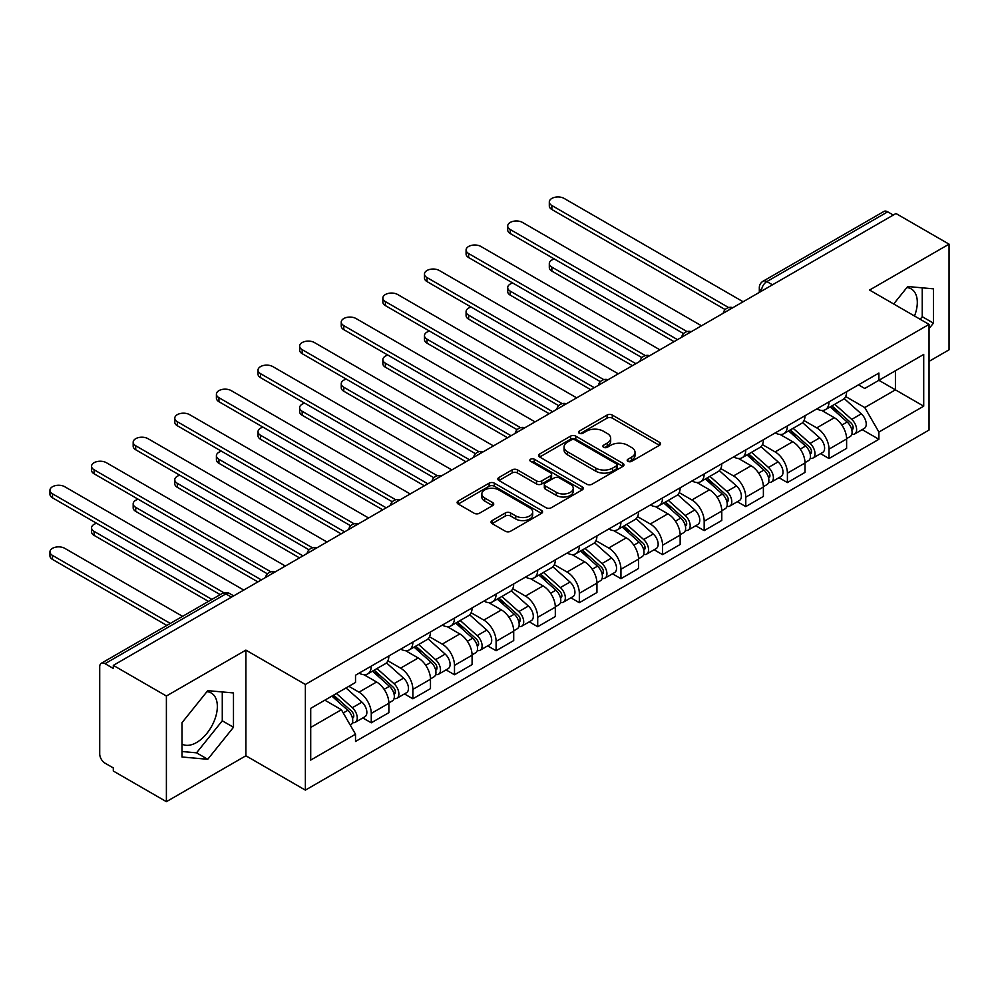 <?xml version="1.0" encoding="UTF-8"?>
<svg xmlns="http://www.w3.org/2000/svg" width="999" height="999" viewBox="0 0 999 999"><rect width="100%" height="100%" fill="white"/><g stroke="black" fill="none" stroke-linecap="round" stroke-linejoin="round"><path stroke-width="1.5" d="M627.959 461.351A2.597 1.498 0 0 0 631.618 461.351L659.44 445.292A3.709 2.135 0 0 0 660.526 443.781A3.709 2.135 0 0 0 659.44 442.27L612.312 415.06A3.709 2.135 0 0 0 607.067 415.06L579.258 431.118A2.597 1.498 0 0 0 578.496 432.18A2.597 1.498 0 0 0 579.258 433.241A2.597 1.498 0 0 0 582.917 433.241L586.513 431.156A11.851 6.843 0 0 1 603.271 431.156L607.205 433.429A11.851 6.843 0 0 1 610.676 438.261A11.851 6.843 0 0 1 607.205 443.094L603.608 445.179A2.597 1.498 0 0 0 602.847 446.241A2.597 1.498 0 0 0 603.608 447.29A2.597 1.498 0 0 0 607.267 447.29L610.864 445.217A11.851 6.843 0 0 1 627.622 445.217L631.555 447.49A11.851 6.843 0 0 1 635.027 452.322A11.851 6.843 0 0 1 631.555 457.155L627.959 459.24A2.597 1.498 0 0 0 627.197 460.289A2.597 1.498 0 0 0 627.959 461.351L627.959 459.24M906.867 287.575A29.421 16.983 -60 0 1 911.213 288.898A29.421 16.983 -60 0 1 914.51 316.009M206.905 691.683A29.421 16.983 -60 0 1 211.251 693.019A29.421 16.983 -60 0 1 215.759 716.595A29.421 16.983 -60 0 1 196.541 742.532A29.421 16.983 -60 0 1 182.005 744.08M492.12 520.579A3.709 2.135 0 0 0 491.046 522.09A3.709 2.135 0 0 0 492.12 523.601L505.344 531.231A3.709 2.135 0 0 0 510.589 531.231L541.483 513.399A3.709 2.135 0 0 0 542.569 511.888A3.709 2.135 0 0 0 541.483 510.377L494.355 483.154A3.709 2.135 0 0 0 489.11 483.154L458.216 500.998A3.709 2.135 0 0 0 457.13 502.509A3.709 2.135 0 0 0 458.216 504.02L474.188 513.249A3.709 2.135 0 0 0 479.433 513.249L492.644 505.606A3.709 2.135 0 0 0 493.731 504.095A3.709 2.135 0 0 0 492.644 502.584L484.727 498.014A9.903 5.719 0 0 1 481.83 493.968A9.903 5.719 0 0 1 487.937 488.686A9.903 5.719 0 0 1 498.738 489.922L529.77 507.842A9.903 5.719 0 0 1 532.667 511.888A9.903 5.719 0 0 1 526.548 517.17A9.903 5.719 0 0 1 515.759 515.921L510.589 512.937A3.709 2.135 0 0 0 505.344 512.937L492.12 520.579L492.12 523.601M305.369 684.465L245.891 650.124L166.396 696.016L113.312 665.371L895.966 213.511L949.05 244.156L869.555 290.047L929.045 324.4L305.369 684.465L305.369 790.122L929.045 430.045L929.045 324.4M586.775 484.215A3.709 2.135 0 0 0 592.02 484.215L622.914 466.383A3.709 2.135 0 0 0 624 464.872A3.709 2.135 0 0 0 622.914 463.361L575.786 436.151A3.709 2.135 0 0 0 570.541 436.151L539.647 453.983A3.709 2.135 0 0 0 538.561 455.494A3.709 2.135 0 0 0 539.647 457.005L586.775 484.215M531.655 461.913A2.597 1.498 0 0 1 534.278 462.275L582.155 489.91L551.298 507.729A3.709 2.135 0 0 1 546.066 507.729L498.938 480.519L498.938 477.497A3.709 2.135 0 0 0 497.852 479.008A3.709 2.135 0 0 0 498.938 480.519M498.938 477.497L512.162 469.855A3.709 2.135 0 0 1 517.395 469.855L536.513 480.894A3.709 2.135 0 0 0 541.745 480.894L550.511 475.824A3.709 2.135 0 0 0 551.598 474.313A3.709 2.135 0 0 0 550.511 472.802L530.619 461.313A2.597 1.498 0 0 1 529.857 460.252A2.597 1.498 0 0 1 531.456 458.878A2.597 1.498 0 0 1 534.278 459.203L582.192 486.863A3.709 2.135 0 0 1 583.279 488.374A3.709 2.135 0 0 1 582.192 489.885L582.192 486.863M166.396 696.016L166.396 801.673L113.312 771.028L113.312 767.944L105.045 763.174A7.542 4.358 -120 0 1 99.713 753.933L99.713 666.758A7.542 4.358 -120 0 1 101.274 663.299L222.103 593.531A7.542 4.358 60 0 1 225.886 593.906L105.045 663.673A7.542 4.358 -120 0 0 101.274 663.299M929.045 361.363L949.05 349.812L949.05 244.156M166.396 801.673L245.891 755.781L305.369 790.122M113.312 665.371L113.312 668.456L105.045 663.673M772.464 284.815L766.857 281.581A7.542 4.358 60 0 0 763.086 281.206L883.928 211.438A7.542 4.358 60 0 1 887.699 211.813L766.857 281.581A7.542 4.358 120 0 0 761.525 290.821L761.525 291.134M893.293 215.047L887.699 211.813M829.008 401.86A17.358 10.015 60 0 1 825.411 409.652L843.019 399.488A17.358 10.015 -120 0 0 846.615 391.695M804.02 420.554L816.745 427.884A17.358 10.015 60 0 1 829.008 449.138L846.615 438.973A17.358 10.015 -120 0 0 834.34 417.719L821.74 410.452M846.615 438.973L846.615 448.376L829.008 458.541L820.566 453.658M825.411 409.652A17.358 10.015 60 0 1 816.87 408.866M829.008 449.138L829.008 458.541M787.399 425.886A17.358 10.015 60 0 1 783.803 433.678L801.41 423.514A17.358 10.015 -120 0 0 805.007 415.721M778.958 477.684L787.399 482.567L805.007 472.402L805.007 462.999A17.358 10.015 -120 0 0 792.731 441.745L780.132 434.478M783.803 433.678A17.358 10.015 60 0 1 775.261 432.892M762.412 444.58L775.124 451.91A17.358 10.015 60 0 1 787.399 473.164L787.399 482.567M745.778 449.912A17.358 10.015 60 0 1 742.195 457.704L759.789 447.54A17.358 10.015 -120 0 0 763.386 439.747M737.337 501.71L745.778 506.593L763.386 496.428L763.386 487.025A17.358 10.015 -120 0 0 751.123 465.771L738.523 458.504M742.195 457.704A17.358 10.015 60 0 1 733.653 456.918M720.803 468.593L733.516 475.936A17.358 10.015 60 0 1 745.778 497.19L745.778 506.593M704.17 473.938A17.358 10.015 60 0 1 700.574 481.73L718.181 471.565A17.358 10.015 -120 0 0 721.778 463.773M695.729 525.736L704.17 530.619L721.778 520.454L721.778 511.051A17.358 10.015 -120 0 0 709.502 489.797L696.902 482.529M700.574 481.73A17.358 10.015 60 0 1 692.032 480.944M679.183 492.619L691.895 499.962A17.358 10.015 60 0 1 704.17 521.216L704.17 530.619M662.562 497.964A17.358 10.015 60 0 1 658.965 505.756L676.573 495.591A17.358 10.015 -120 0 0 680.157 487.799M654.12 549.762L662.562 554.645L680.157 544.48L680.157 535.077A17.358 10.015 -120 0 0 667.894 513.823L655.294 506.555M658.965 505.756A17.358 10.015 60 0 1 650.424 504.97M637.574 516.645L650.287 523.988A17.358 10.015 60 0 1 662.562 545.242L662.562 554.645M620.941 521.99A17.358 10.015 60 0 1 617.345 529.782L634.952 519.617A17.358 10.015 -120 0 0 638.548 511.825M612.499 573.788L620.941 578.671L638.548 568.506L638.548 559.103A17.358 10.015 -120 0 0 626.273 537.849L613.673 530.581M617.345 529.782A17.358 10.015 60 0 1 608.803 528.995M595.953 540.671L608.678 548.014A17.358 10.015 60 0 1 620.941 569.268L620.941 578.671M579.333 546.016A17.358 10.015 60 0 1 575.736 553.808L593.344 543.643A17.358 10.015 -120 0 0 596.94 535.851M570.891 597.814L579.333 602.684L596.94 592.519L596.94 583.129A17.358 10.015 -120 0 0 584.665 561.875L572.065 554.607M575.736 553.808A17.358 10.015 60 0 1 567.195 553.021M554.345 564.697L567.057 572.04A17.358 10.015 60 0 1 579.333 593.294L579.333 602.684M537.712 570.042A17.358 10.015 60 0 1 534.128 577.834L551.723 567.669A17.358 10.015 -120 0 0 555.319 559.877M529.27 621.84L537.712 626.71L555.319 616.545L555.319 607.155A17.358 10.015 -120 0 0 543.056 585.901L530.444 578.633M534.128 577.834A17.358 10.015 60 0 1 525.574 577.047M512.724 588.723L525.449 596.066A17.358 10.015 60 0 1 537.712 617.32L537.712 626.71M496.103 594.068A17.358 10.015 60 0 1 492.507 601.86L510.114 591.695A17.358 10.015 -120 0 0 513.711 583.903M487.662 645.866L496.103 650.736L513.711 640.571L513.711 631.181A17.358 10.015 -120 0 0 501.436 609.927L488.836 602.647M492.507 601.86A17.358 10.015 60 0 1 483.966 601.073M471.116 612.749L483.828 620.092A17.358 10.015 60 0 1 496.103 641.346L496.103 650.736M454.483 618.094A17.358 10.015 60 0 1 450.899 625.886L468.506 615.721A17.358 10.015 -120 0 0 472.09 607.929M446.053 669.892L454.495 674.762L472.09 664.597L472.09 655.207A17.358 10.015 -120 0 0 459.827 633.953L447.227 626.673M450.899 625.886A17.358 10.015 60 0 1 442.357 625.099M429.508 636.775L442.22 644.118A17.358 10.015 60 0 1 454.495 665.371L454.495 674.762M412.874 642.12A17.358 10.015 60 0 1 409.278 649.899L426.885 639.747A17.358 10.015 -120 0 0 430.482 631.955M404.433 693.918L412.874 698.788L430.482 688.623L430.482 679.233A17.358 10.015 -120 0 0 418.206 657.979L405.606 650.699M409.278 649.899A17.358 10.015 60 0 1 400.736 649.125M387.887 660.801L400.599 668.144A17.358 10.015 60 0 1 412.874 689.397L412.874 698.788M371.266 666.146A17.358 10.015 60 0 1 367.669 673.925L385.277 663.761A17.358 10.015 -120 0 0 388.861 655.981M362.824 717.944L371.266 722.814L388.873 712.649L388.873 703.259A17.358 10.015 -120 0 0 376.598 682.005L363.998 674.725M367.669 673.925A17.358 10.015 60 0 1 359.128 673.151M348.851 686.313L358.991 692.17A17.358 10.015 60 0 1 371.266 713.423L371.266 722.814M858.491 384.84L864.759 388.461L923.713 354.433L895.429 370.754L895.429 389.847L864.759 407.555L845.641 396.528M310.714 727.434L341.383 709.727L355.519 734.215L310.714 760.089L310.714 708.341L355.519 682.467L355.519 675.224L878.895 373.064L878.895 380.307L923.713 406.181L878.895 432.043L864.759 407.555M923.713 354.433L923.713 406.181M355.519 734.215L355.519 741.458L878.895 439.285L878.895 432.043M929.045 328.634L933.441 323.152L933.441 288.836L907.704 286.526L893.68 303.983M245.891 650.124L245.891 755.781M182.005 756.992L207.742 759.29L233.479 727.272L233.479 692.944L207.742 690.646L182.005 722.677L182.005 756.992M341.383 709.727L324.85 700.174M862.187 429.645L878.895 439.285M920.166 319.268L922.239 316.683L922.239 287.824M922.239 316.683L933.441 323.152M182.005 751.523L196.541 752.821L222.278 720.803L222.278 691.945M196.541 752.821L207.742 759.29M222.278 720.803L233.479 727.272M628.995 461.725L631.555 460.239A11.851 6.843 0 0 0 635.027 455.407L635.027 452.322M610.676 438.261L610.676 441.346A11.851 6.843 0 0 1 607.205 446.178L604.645 447.664M659.39 445.317L612.312 418.144A3.709 2.135 0 0 0 607.067 418.144L580.294 433.603M622.864 466.408L575.786 439.223A3.709 2.135 0 0 0 570.541 439.223L539.697 457.03M616.371 465.921A2.597 1.498 0 0 0 617.132 464.872A2.597 1.498 0 0 0 616.371 463.811L574.999 439.922A2.597 1.498 0 0 0 571.328 439.922L567.532 442.12A11.851 6.843 0 0 0 564.06 446.953A11.851 6.843 0 0 0 567.532 451.798L595.816 468.119A11.851 6.843 0 0 0 612.574 468.119L616.371 465.921L616.371 469.006A2.597 1.498 0 0 0 617.132 467.944L617.132 464.872M564.06 446.953L564.06 450.037A11.851 6.843 0 0 0 567.532 454.87L567.532 451.798M616.371 469.006L612.574 471.203A11.851 6.843 0 0 1 595.816 471.203L567.532 454.87M498.988 480.544L512.162 472.939L512.162 469.855M551.598 474.313L551.598 477.397A3.709 2.135 0 0 1 550.511 478.908L541.745 483.978A3.709 2.135 0 0 1 536.513 483.978L517.395 472.939A3.709 2.135 0 0 0 512.162 472.939M556.343 492.345A9.903 5.719 0 0 0 567.132 493.581A9.903 5.719 0 0 0 573.251 488.299A9.903 5.719 0 0 0 570.354 484.253L559.415 477.947A3.709 2.135 0 0 0 554.183 477.947L545.404 483.004A3.709 2.135 0 0 0 544.33 484.515A3.709 2.135 0 0 0 545.404 486.026L556.343 492.345L556.343 495.429A9.903 5.719 0 0 0 567.132 496.665A9.903 5.719 0 0 0 573.251 491.383L573.251 488.299M544.33 484.515L544.33 487.599A3.709 2.135 0 0 0 545.404 489.11L545.404 486.026M556.343 495.429L545.404 489.11M532.667 511.888L532.667 514.96A9.903 5.719 0 0 1 526.548 520.242A9.903 5.719 0 0 1 515.759 519.005L510.589 516.021A3.709 2.135 0 0 0 505.344 516.021L492.17 523.626M481.83 493.968L481.83 497.052A9.903 5.719 0 0 0 484.727 501.098L484.727 498.014M492.594 505.631L484.727 501.098M541.483 510.377L541.483 513.399L494.355 486.238A3.709 2.135 0 0 0 489.11 486.238L458.266 504.045M830.219 406.88L847.177 422.015A9.428 5.445 60 0 1 850.137 436.6L846.615 438.623M830.669 407.28L838.648 411.888M554.37 259.003A8.679 5.007 -0 0 0 549.313 263.561A8.679 5.007 -0 0 0 551.86 267.108L677.497 339.648M831.93 405.894L850.798 422.727A4.533 2.61 60 0 1 852.209 429.732A4.533 2.61 60 0 1 851.797 429.895M834.752 404.258L851.71 419.393A9.428 5.445 60 0 1 854.669 433.978A9.428 5.445 60 0 1 851.822 434.278M844.205 398.589L861.313 413.848A9.428 5.445 60 0 1 864.272 428.434L854.669 433.978M674.025 341.646L551.86 271.104A8.679 5.007 180 0 1 549.313 267.57L549.313 263.561M725.187 309.578L551.86 209.503A8.679 5.007 180 0 1 549.313 205.969L549.313 201.96A8.679 5.007 -0 0 0 551.86 205.507L728.621 307.555M743.119 301.76L564.123 198.414A8.679 5.007 -0 0 0 554.67 197.327A8.679 5.007 -0 0 0 549.313 201.96M788.598 430.906L805.556 446.041A9.428 5.445 60 0 1 808.516 460.626L804.994 462.649M789.048 431.306L797.027 435.914M512.762 283.029A8.679 5.007 -0 0 0 507.704 287.587A8.679 5.007 -0 0 0 510.239 291.134L635.876 363.673M790.309 429.92L809.178 446.753A4.533 2.61 60 0 1 810.601 453.758A4.533 2.61 60 0 1 810.189 453.921M793.131 428.284L810.089 443.419A9.428 5.445 60 0 1 813.049 458.004A9.428 5.445 60 0 1 810.201 458.304M802.597 422.614L819.692 437.874A9.428 5.445 60 0 1 822.652 452.46L813.049 458.004M632.417 365.671L510.239 295.13A8.679 5.007 180 0 1 507.704 291.596L507.704 287.587M746.99 454.932L763.948 470.067A9.428 5.445 60 0 1 766.907 484.652L763.386 486.675M747.439 455.332L755.419 459.94M471.141 307.055A8.679 5.007 -0 0 0 466.083 311.613A8.679 5.007 -0 0 0 468.631 315.16L594.268 387.699M748.701 453.946L767.569 470.779A4.533 2.61 60 0 1 768.993 477.784A4.533 2.61 60 0 1 768.581 477.947M751.523 452.31L768.481 467.445A9.428 5.445 60 0 1 771.44 482.03A9.428 5.445 60 0 1 768.593 482.33M760.976 446.64L778.084 461.9A9.428 5.445 60 0 1 781.043 476.486L771.44 482.03M590.796 389.697L468.631 319.156A8.679 5.007 180 0 1 466.083 315.622L466.083 311.613M683.566 333.604L510.239 233.529A8.679 5.007 180 0 1 507.704 229.982L507.704 225.986A8.679 5.007 -0 0 0 510.239 229.52L687.012 331.581M701.498 325.786L522.514 222.44A8.679 5.007 -0 0 0 513.061 221.353A8.679 5.007 -0 0 0 507.704 225.986M641.957 357.63L468.631 257.555A8.679 5.007 180 0 1 466.083 254.008L466.083 250.012A8.679 5.007 -0 0 0 468.631 253.546L645.404 355.607M659.889 349.812L480.894 246.466A8.679 5.007 -0 0 0 471.441 245.379A8.679 5.007 -0 0 0 466.083 250.012M705.369 478.958L722.327 494.093A9.428 5.445 60 0 1 725.286 508.678L721.778 510.701M705.818 479.358L713.81 483.966M429.533 331.081A8.679 5.007 -0 0 0 424.475 335.639A8.679 5.007 -0 0 0 427.01 339.185L552.659 411.713M707.08 477.972L725.948 494.805A4.533 2.61 60 0 1 727.372 501.81A4.533 2.61 60 0 1 726.96 501.973M709.914 476.336L726.86 491.471A9.428 5.445 60 0 1 729.832 506.056A9.428 5.445 60 0 1 726.972 506.356M719.367 470.666L736.463 485.926A9.428 5.445 60 0 1 739.435 500.511L729.832 506.056M549.188 413.723L427.01 343.181A8.679 5.007 180 0 1 424.475 339.648L424.475 335.639M663.761 502.984L680.719 518.119A9.428 5.445 60 0 1 683.678 532.704L680.157 534.727M664.21 503.384L672.19 507.992M387.912 355.107A8.679 5.007 -0 0 0 382.854 359.665A8.679 5.007 -0 0 0 385.402 363.211L511.038 435.739M665.471 501.998L684.34 518.831A4.533 2.61 60 0 1 685.764 525.836A4.533 2.61 60 0 1 685.351 525.998M668.294 500.362L685.252 515.496A9.428 5.445 60 0 1 688.211 530.082A9.428 5.445 60 0 1 685.364 530.382M677.747 494.692L694.854 509.952A9.428 5.445 60 0 1 697.814 524.537L688.211 530.082M507.567 437.749L385.402 367.207A8.679 5.007 180 0 1 382.854 363.673L382.854 359.665M622.152 527.01L639.098 542.145A9.428 5.445 60 0 1 642.07 556.718L638.548 558.753M622.589 527.41L630.581 532.017M346.303 379.133A8.679 5.007 -0 0 0 341.246 383.691A8.679 5.007 -0 0 0 343.781 387.237L469.43 459.765M623.863 526.023L642.732 542.857A4.533 2.61 60 0 1 644.143 549.862A4.533 2.61 60 0 1 643.731 550.024M626.685 524.388L643.643 539.522A9.428 5.445 60 0 1 646.603 554.108A9.428 5.445 60 0 1 643.756 554.408M636.138 518.718L653.246 533.978A9.428 5.445 60 0 1 656.206 548.563L646.603 554.108M465.959 461.775L343.781 391.233A8.679 5.007 180 0 1 341.246 387.699L341.246 383.691M600.337 381.655L427.01 281.581A8.679 5.007 180 0 1 424.475 278.034L424.475 274.038A8.679 5.007 -0 0 0 427.01 277.572L603.783 379.632M618.281 373.826L439.285 270.492A8.679 5.007 -0 0 0 429.832 269.405A8.679 5.007 -0 0 0 424.475 274.038M558.728 405.681L385.402 305.607A8.679 5.007 180 0 1 382.854 302.06L382.854 298.064A8.679 5.007 -0 0 0 385.402 301.598L562.175 403.658M576.66 397.852L397.664 294.518A8.679 5.007 -0 0 0 388.211 293.431A8.679 5.007 -0 0 0 382.854 298.064M517.12 429.707L343.781 329.633A8.679 5.007 180 0 1 341.246 326.086L341.246 322.09A8.679 5.007 -0 0 0 343.781 325.624L520.554 427.684M535.052 421.878L356.056 318.544A8.679 5.007 -0 0 0 346.603 317.457A8.679 5.007 -0 0 0 341.246 322.09M580.531 551.036L597.489 566.171A9.428 5.445 60 0 1 600.449 580.744L596.927 582.779M580.981 551.436L588.96 556.043M304.695 403.159A8.679 5.007 -0 0 0 299.625 407.717A8.679 5.007 -0 0 0 302.173 411.263L427.809 483.791M582.242 550.049L601.111 566.883A4.533 2.61 60 0 1 602.534 573.888A4.533 2.61 60 0 1 602.122 574.05M585.064 548.414L602.022 563.548A9.428 5.445 60 0 1 604.982 578.134A9.428 5.445 60 0 1 602.135 578.433M594.517 542.744L611.625 558.004A9.428 5.445 60 0 1 614.585 572.589L604.982 578.134M424.35 485.801L302.173 415.259A8.679 5.007 180 0 1 299.625 411.725L299.625 407.717M475.499 453.721L302.173 353.658A8.679 5.007 180 0 1 299.625 350.112L299.625 346.116A8.679 5.007 -0 0 0 302.173 349.65L478.946 451.71M493.431 445.904L314.448 342.57A8.679 5.007 -0 0 0 304.982 341.483A8.679 5.007 -0 0 0 299.625 346.116M538.923 575.062L555.881 590.197A9.428 5.445 60 0 1 558.841 604.77L555.319 606.805M539.373 575.461L547.352 580.069M263.074 427.185A8.679 5.007 -0 0 0 258.017 431.743A8.679 5.007 -0 0 0 260.564 435.277L386.201 507.817M540.634 574.075L559.502 590.909A4.533 2.61 60 0 1 560.914 597.914A4.533 2.61 60 0 1 560.501 598.076M543.456 572.439L560.414 587.574A9.428 5.445 60 0 1 563.374 602.16A9.428 5.445 60 0 1 560.526 602.459M552.909 566.77L570.017 582.03A9.428 5.445 60 0 1 572.976 596.615L563.374 602.16M382.729 509.827L260.564 439.285A8.679 5.007 180 0 1 258.017 435.739L258.017 431.743M433.891 477.747L260.564 377.684A8.679 5.007 180 0 1 258.017 374.138L258.017 370.142A8.679 5.007 -0 0 0 260.564 373.676L437.325 475.736M451.823 469.93L272.827 366.596A8.679 5.007 -0 0 0 263.374 365.509A8.679 5.007 -0 0 0 258.017 370.142M497.302 599.088L514.26 614.21A9.428 5.445 60 0 1 517.22 628.796L513.698 630.831M497.752 599.487L505.731 604.095M221.466 451.211A8.679 5.007 -0 0 0 216.408 455.769A8.679 5.007 -0 0 0 218.943 459.303L344.58 531.843M499.013 598.101L517.882 614.934A4.533 2.61 60 0 1 519.305 621.94A4.533 2.61 60 0 1 518.893 622.102M501.835 596.465L518.793 611.6A9.428 5.445 60 0 1 521.753 626.186A9.428 5.445 60 0 1 518.906 626.485M511.301 590.796L528.396 606.056A9.428 5.445 60 0 1 531.356 620.641L521.753 626.186M341.121 533.853L218.943 463.311A8.679 5.007 180 0 1 216.408 459.765L216.408 455.769M392.27 501.773L218.943 401.71A8.679 5.007 180 0 1 216.408 398.164L216.408 394.155A8.679 5.007 -0 0 0 218.943 397.702L395.716 499.762M410.202 493.956L231.219 390.621A8.679 5.007 -0 0 0 221.766 389.535A8.679 5.007 -0 0 0 216.408 394.155M455.694 623.114L472.652 638.236A9.428 5.445 60 0 1 475.611 652.822L472.09 654.857M456.143 623.513L464.123 628.121M179.845 475.237A8.679 5.007 -0 0 0 174.788 479.795A8.679 5.007 -0 0 0 177.335 483.329L302.972 555.869M457.405 622.127L476.273 638.96A4.533 2.61 60 0 1 477.697 645.966A4.533 2.61 60 0 1 477.285 646.128M460.227 620.491L477.185 635.626A9.428 5.445 60 0 1 480.144 650.212A9.428 5.445 60 0 1 477.297 650.511M469.68 614.81L486.788 630.082A9.428 5.445 60 0 1 489.747 644.667L480.144 650.212M299.5 557.879L177.335 487.337A8.679 5.007 180 0 1 174.788 483.791L174.788 479.795M350.661 525.799L177.335 425.736A8.679 5.007 180 0 1 174.788 422.19L174.788 418.181A8.679 5.007 -0 0 0 177.335 421.728L354.108 523.788M368.594 517.981L189.598 414.647A8.679 5.007 -0 0 0 180.145 413.561A8.679 5.007 -0 0 0 174.788 418.181M414.073 647.14L431.031 662.262A9.428 5.445 60 0 1 433.991 676.847L430.482 678.883M414.523 647.539L422.515 652.147M138.237 499.263A8.679 5.007 -0 0 0 133.179 503.821A8.679 5.007 -0 0 0 135.714 507.355L261.363 579.895M415.784 646.153L434.652 662.986A4.533 2.61 60 0 1 436.076 669.979A4.533 2.61 60 0 1 435.664 670.154M418.618 644.517L435.576 659.652A9.428 5.445 60 0 1 438.536 674.238A9.428 5.445 60 0 1 435.689 674.537M428.072 638.836L445.179 654.108A9.428 5.445 60 0 1 448.139 668.693L438.536 674.238M257.892 581.893L135.714 511.363A8.679 5.007 180 0 1 133.179 507.817L133.179 503.821M309.041 549.825L135.714 449.762A8.679 5.007 180 0 1 133.179 446.216L133.179 442.207A8.679 5.007 -0 0 0 135.714 445.754L312.487 547.814M326.985 542.007L147.989 438.673A8.679 5.007 -0 0 0 138.536 437.587A8.679 5.007 -0 0 0 133.179 442.207M372.465 671.166L389.423 686.288A9.428 5.445 60 0 1 392.382 700.873L388.861 702.909M372.914 671.565L380.894 676.173M96.628 523.289A8.679 5.007 -0 0 0 91.558 527.847A8.679 5.007 -0 0 0 94.106 531.381L211.938 599.412M374.175 670.179L393.044 687.012A4.533 2.61 60 0 1 394.468 694.005A4.533 2.61 60 0 1 394.056 694.18M376.998 668.543L393.956 683.678A9.428 5.445 60 0 1 396.915 698.264A9.428 5.445 60 0 1 394.068 698.563M386.451 662.861L403.559 678.134A9.428 5.445 60 0 1 406.518 692.719L396.915 698.264M208.466 601.41L94.106 535.389A8.679 5.007 180 0 1 91.558 531.843L91.558 527.847M267.432 573.851L94.106 473.788A8.679 5.007 180 0 1 91.558 470.242L91.558 466.233A8.679 5.007 -0 0 0 94.106 469.78L270.879 571.84M285.364 566.033L106.381 462.699A8.679 5.007 -0 0 0 96.915 461.613A8.679 5.007 -0 0 0 91.558 466.233M331.893 696.116L347.814 710.314A9.428 5.445 60 0 1 350.774 724.899L350.299 725.174M332.043 696.016L339.285 700.199M182.592 616.358L64.76 548.326A8.679 5.007 -0 0 0 55.307 547.24A8.679 5.007 -0 0 0 49.95 551.873A8.679 5.007 -0 0 0 52.497 555.407L170.317 623.438M333.604 695.129L351.436 711.038A4.533 2.61 60 0 1 352.847 718.031A4.533 2.61 60 0 1 352.435 718.194M336.426 693.493L352.347 707.704A9.428 5.445 60 0 1 355.307 722.277A9.428 5.445 60 0 1 352.46 722.589M346.029 687.949L361.95 702.16A9.428 5.445 60 0 1 364.91 716.733L355.307 722.277M166.858 625.436L52.497 559.415A8.679 5.007 180 0 1 49.95 555.869L49.95 551.873M220.205 594.642L52.497 497.814A8.679 5.007 180 0 1 49.95 494.268L49.95 490.259A8.679 5.007 -0 0 0 52.497 493.806L223.926 592.782M243.756 590.059L64.76 486.725A8.679 5.007 -0 0 0 55.307 485.639A8.679 5.007 -0 0 0 49.95 490.259M761.787 290.971L761.525 290.821A7.542 4.358 0 0 1 759.315 287.737L759.315 292.407M412.874 689.397L430.482 679.233M454.495 665.371L472.09 655.207M496.103 641.346L513.711 631.181M537.712 617.32L555.319 607.155M579.333 593.294L596.94 583.129M620.941 569.268L638.548 559.103M662.562 545.242L680.157 535.077M704.17 521.216L721.778 511.051M745.778 497.19L763.386 487.025M787.399 473.164L805.007 462.999M371.266 713.423L388.873 703.259M358.991 692.17L376.598 682.005M400.599 668.144L418.206 657.979M442.22 644.118L459.827 633.953M483.828 620.092L501.436 609.927M525.449 596.066L543.056 585.901M567.057 572.04L584.665 561.875M608.678 548.014L626.273 537.849M650.287 523.988L667.894 513.823M691.895 499.962L709.502 489.797M733.516 475.936L751.123 465.771M775.124 451.91L792.731 441.745M816.745 427.884L834.34 417.719M732.242 308.029A7.542 4.358 120 0 0 728.908 309.952M690.634 332.055A7.542 4.358 120 0 0 687.3 333.978M649.013 356.081A7.542 4.358 120 0 0 645.691 358.004M607.404 380.107A7.542 4.358 120 0 0 604.07 382.03M565.796 404.133A7.542 4.358 120 0 0 562.462 406.056M524.175 428.159A7.542 4.358 120 0 0 520.841 430.082M482.567 452.185A7.542 4.358 120 0 0 479.233 454.108M440.946 476.211A7.542 4.358 120 0 0 437.624 478.134M399.338 500.237A7.542 4.358 120 0 0 396.004 502.16M357.717 524.263A7.542 4.358 120 0 0 354.395 526.186M316.109 548.289A7.542 4.358 120 0 0 312.774 550.212M274.5 572.315A7.542 4.358 120 0 0 271.166 574.238M231.481 597.14L225.886 593.906A7.542 4.358 120 0 1 229.658 593.531A7.542 7.542 0 0 0 222.103 593.531M631.555 460.239L631.555 457.155M603.608 447.29L603.608 445.179M607.205 446.178L607.205 443.094M579.258 433.241L579.258 431.118M607.067 418.144L607.067 415.06M612.312 418.144L612.312 415.06M659.44 445.292L659.44 442.27M539.647 457.005L539.647 453.983M570.541 439.223L570.541 436.151M575.786 439.223L575.786 436.151M622.914 466.383L622.914 463.361M595.816 471.203L595.816 468.119M612.574 471.203L612.574 468.119M517.395 472.939L517.395 469.855M536.513 483.978L536.513 480.894M541.745 483.978L541.745 480.894M550.511 478.908L550.511 475.824M534.278 462.275L534.278 459.203M505.344 516.021L505.344 512.937M510.589 516.021L510.589 512.937M515.759 519.005L515.759 515.921M492.644 505.606L492.644 502.584M458.216 504.02L458.216 500.998M489.11 486.238L489.11 483.154M494.355 486.238L494.355 483.154M847.177 422.015L841.882 425.062M853.146 427.659L851.448 428.646M861.313 413.848L851.71 419.393M551.86 271.104L551.86 267.108M551.86 205.507L551.86 209.503M805.556 446.041L800.274 449.088M811.538 451.685L809.839 452.672M819.692 437.874L810.089 443.419M510.239 295.13L510.239 291.134M763.948 470.067L758.653 473.114M769.929 475.711L768.231 476.685M778.084 461.9L768.481 467.445M468.631 319.156L468.631 315.16M510.239 229.52L510.239 233.529M468.631 253.546L468.631 257.555M722.327 494.093L717.045 497.14M728.308 499.737L726.61 500.711M736.463 485.926L726.86 491.471M427.01 343.181L427.01 339.185M680.719 518.119L675.424 521.166M686.7 523.763L685.002 524.737M694.854 509.952L685.252 515.496M385.402 367.207L385.402 363.211M639.098 542.145L633.816 545.192M645.079 547.789L643.381 548.763M653.246 533.978L643.643 539.522M343.781 391.233L343.781 387.237M427.01 277.572L427.01 281.581M385.402 301.598L385.402 305.607M343.781 325.624L343.781 329.633M597.489 566.171L592.207 569.218M603.471 571.815L601.773 572.789M611.625 558.004L602.022 563.548M302.173 415.259L302.173 411.263M302.173 349.65L302.173 353.658M555.881 590.197L550.586 593.244M561.863 595.841L560.152 596.815M570.017 582.03L560.414 587.574M260.564 439.285L260.564 435.277M260.564 373.676L260.564 377.684M514.26 614.21L508.978 617.27M520.242 619.867L518.543 620.841M528.396 606.056L518.793 611.6M218.943 463.311L218.943 459.303M218.943 397.702L218.943 401.71M472.652 638.236L467.357 641.296M478.633 643.893L476.935 644.867M486.788 630.082L477.185 635.626M177.335 487.337L177.335 483.329M177.335 421.728L177.335 425.736M431.031 662.262L425.749 665.322M437.013 667.919L435.314 668.893M445.179 654.108L435.576 659.652M135.714 511.363L135.714 507.355M135.714 445.754L135.714 449.762M389.423 686.288L384.14 689.347M395.404 691.932L393.706 692.919M403.559 678.134L393.956 683.678M94.106 535.389L94.106 531.381M94.106 469.78L94.106 473.788M347.814 710.314L343.244 712.949M353.783 715.958L352.085 716.945M361.95 702.16L352.347 707.704M52.497 559.415L52.497 555.407M52.497 493.806L52.497 497.814M732.879 307.667A7.542 7.542 0 0 0 723.201 313.249M691.271 331.693A7.542 7.542 0 0 0 681.593 337.275M649.662 355.719A7.542 7.542 0 0 0 639.972 361.301M608.041 379.745A7.542 7.542 0 0 0 598.364 385.327M566.433 403.758A7.542 7.542 0 0 0 556.755 409.353M524.812 427.784A7.542 7.542 0 0 0 515.134 433.379M483.204 451.81A7.542 7.542 0 0 0 473.526 457.405M441.595 475.836A7.542 7.542 0 0 0 431.905 481.431M399.975 499.862A7.542 7.542 0 0 0 390.297 505.457M358.366 523.888A7.542 7.542 0 0 0 348.688 529.482M316.745 547.914A7.542 7.542 0 0 0 307.068 553.508M275.137 571.94A7.542 7.542 0 0 0 265.459 577.534M233.691 595.866L229.658 593.531M763.086 281.206A7.542 7.542 0 0 0 759.315 287.737"/></g></svg>
